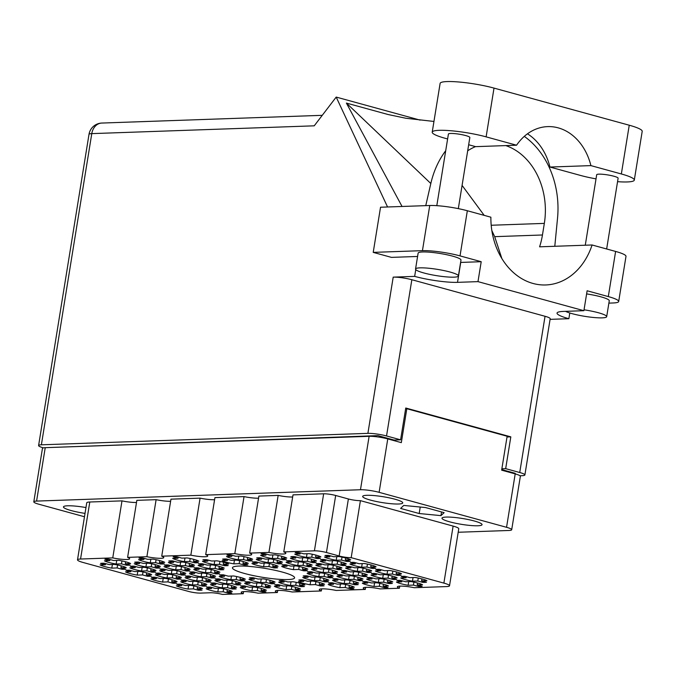 <?xml version="1.0" encoding="UTF-8"?>
<svg xmlns="http://www.w3.org/2000/svg" width="676" height="676" viewBox="0 0 676 676"><rect width="100%" height="100%" fill="white"/><g stroke="black" fill="none" stroke-linecap="round" stroke-linejoin="round"><path stroke-width="1.01" d="M336.8 556.627L336.209 560.26L341.532 560.074L346.425 561.418A14.111 2.062 -170.8 0 0 350.236 561.283L345.343 559.948L350.667 559.753A14.111 2.062 -170.8 0 0 338.972 556.551L333.648 556.737L328.756 555.393A14.111 2.062 -170.8 0 0 324.953 555.528L329.846 556.872L324.514 557.058A14.111 2.062 -170.8 0 0 329.06 558.706A14.111 2.062 -170.8 0 0 336.209 560.26M307.031 553.737L306.439 557.37L311.763 557.185L316.655 558.528A14.111 2.062 -170.8 0 0 320.458 558.393L315.574 557.058L320.897 556.863A14.111 2.062 -170.8 0 0 309.202 553.661L303.879 553.847L298.986 552.503A14.111 2.062 -170.8 0 0 295.184 552.638L300.068 553.982L294.744 554.168A14.111 2.062 -170.8 0 0 299.291 555.816A14.111 2.062 -170.8 0 0 306.439 557.37M302.679 557.818L302.087 561.46L307.411 561.274L312.304 562.618A14.111 2.062 -170.8 0 0 316.115 562.483L311.222 561.139L316.545 560.953A14.111 2.062 -170.8 0 0 304.851 557.742L299.527 557.928L294.635 556.585A14.111 2.062 -170.8 0 0 290.832 556.72L295.725 558.063L290.393 558.249A14.111 2.062 -170.8 0 0 294.939 559.897A14.111 2.062 -170.8 0 0 302.087 561.46M268.558 559.018L267.966 562.66L273.29 562.466L278.182 563.809A14.111 2.062 -170.8 0 0 281.985 563.674L277.101 562.339L282.424 562.153A14.111 2.062 -170.8 0 0 270.73 558.942L265.406 559.128L260.514 557.784A14.111 2.062 -170.8 0 0 256.711 557.92L261.595 559.263L256.272 559.449A14.111 2.062 -170.8 0 0 260.818 561.097A14.111 2.062 -170.8 0 0 267.966 562.66M234.437 560.21L233.845 563.852L239.169 563.666L244.061 565.009A14.111 2.062 -170.8 0 0 247.864 564.874L242.98 563.53L248.303 563.345A14.111 2.062 -170.8 0 0 236.608 560.134L231.285 560.319L226.392 558.984A14.111 2.062 -170.8 0 0 222.59 559.111L227.474 560.455L222.15 560.641A14.111 2.062 -170.8 0 0 226.697 562.297A14.111 2.062 -170.8 0 0 233.845 563.852M362.218 563.598L361.626 567.24L366.958 567.054L371.842 568.398A14.111 2.062 -170.8 0 0 375.653 568.262L370.761 566.919L376.084 566.733A14.111 2.062 -170.8 0 0 364.398 563.522L359.066 563.708L354.173 562.373A14.111 2.062 -170.8 0 0 350.371 562.5L355.263 563.843L349.931 564.029A14.111 2.062 -170.8 0 0 354.477 565.685A14.111 2.062 -170.8 0 0 361.626 567.24M328.097 564.798L327.505 568.44L332.829 568.246L337.721 569.589A14.111 2.062 -170.8 0 0 341.532 569.462L336.64 568.119L341.963 567.933A14.111 2.062 -170.8 0 0 330.268 564.722L324.945 564.908L320.052 563.564A14.111 2.062 -170.8 0 0 316.25 563.7L321.142 565.043L315.81 565.229A14.111 2.062 -170.8 0 0 320.356 566.877A14.111 2.062 -170.8 0 0 327.505 568.44M293.975 565.989L293.384 569.631L298.707 569.445L303.6 570.789A14.111 2.062 -170.8 0 0 307.411 570.654L302.518 569.31L307.842 569.124A14.111 2.062 -170.8 0 0 296.147 565.913L290.824 566.099L285.931 564.764A14.111 2.062 -170.8 0 0 282.129 564.891L287.021 566.235L281.689 566.42A14.111 2.062 -170.8 0 0 286.235 568.077A14.111 2.062 -170.8 0 0 293.384 569.631M387.635 570.578L387.044 574.22L392.376 574.034L397.268 575.369A14.111 2.062 -170.8 0 0 401.071 575.242L396.178 573.899L401.51 573.713A14.111 2.062 -170.8 0 0 389.815 570.502L384.483 570.688L379.599 569.344A14.111 2.062 -170.8 0 0 375.788 569.479L380.681 570.823L375.357 571.009A14.111 2.062 -170.8 0 0 379.904 572.657A14.111 2.062 -170.8 0 0 387.044 574.22M353.514 571.769L352.923 575.411L358.255 575.225L363.139 576.569A14.111 2.062 -170.8 0 0 366.95 576.434L362.057 575.09L367.381 574.904A14.111 2.062 -170.8 0 0 355.694 571.693L350.362 571.888L345.47 570.544A14.111 2.062 -170.8 0 0 341.667 570.671L346.56 572.014L341.236 572.2A14.111 2.062 -170.8 0 0 345.774 573.856A14.111 2.062 -170.8 0 0 352.923 575.411M319.393 572.969L318.802 576.611L324.134 576.425L329.018 577.76A14.111 2.062 -170.8 0 0 332.829 577.634L327.936 576.29L333.26 576.104A14.111 2.062 -170.8 0 0 321.573 572.893L316.241 573.079L311.349 571.735A14.111 2.062 -170.8 0 0 307.546 571.871L312.439 573.214L307.107 573.4A14.111 2.062 -170.8 0 0 311.653 575.048A14.111 2.062 -170.8 0 0 318.802 576.611M413.053 577.558L412.47 581.191L417.793 581.005L422.686 582.349A14.111 2.062 -170.8 0 0 426.488 582.213L421.596 580.87L426.928 580.684A14.111 2.062 -170.8 0 0 415.233 577.473L409.909 577.667L405.017 576.324A14.111 2.062 -170.8 0 0 401.206 576.459L406.099 577.794L400.775 577.98A14.111 2.062 -170.8 0 0 405.321 579.636A14.111 2.062 -170.8 0 0 412.47 581.191M378.932 578.749L378.34 582.391L383.672 582.205L388.565 583.549A14.111 2.062 -170.8 0 0 392.367 583.413L387.475 582.07L392.807 581.884A14.111 2.062 -170.8 0 0 381.112 578.673L375.788 578.859L370.896 577.515A14.111 2.062 -170.8 0 0 367.085 577.65L371.977 578.994L366.654 579.18A14.111 2.062 -170.8 0 0 371.2 580.828A14.111 2.062 -170.8 0 0 378.34 582.391M344.811 579.949L344.219 583.582L349.551 583.396L354.444 584.74A14.111 2.062 -170.8 0 0 358.246 584.605L353.354 583.261L358.686 583.075A14.111 2.062 -170.8 0 0 346.991 579.873L341.659 580.059L336.775 578.715A14.111 2.062 -170.8 0 0 332.964 578.85L337.856 580.185L332.533 580.38A14.111 2.062 -170.8 0 0 337.079 582.028A14.111 2.062 -170.8 0 0 344.219 583.582M310.69 581.14L310.098 584.782L315.43 584.596L320.323 585.94A14.111 2.062 -170.8 0 0 324.125 585.805L319.233 584.461L324.565 584.275A14.111 2.062 -170.8 0 0 312.87 581.064L307.538 581.25L302.654 579.907A14.111 2.062 -170.8 0 0 298.843 580.042L303.735 581.385L298.412 581.571A14.111 2.062 -170.8 0 0 302.958 583.219A14.111 2.062 -170.8 0 0 310.098 584.782M272.91 554.928L272.318 558.57L277.642 558.384L282.534 559.728A14.111 2.062 -170.8 0 0 286.337 559.593L281.453 558.249L286.776 558.063A14.111 2.062 -170.8 0 0 275.081 554.852L269.758 555.038L264.865 553.695A14.111 2.062 -170.8 0 0 261.063 553.83L265.947 555.173L260.623 555.359A14.111 2.062 -170.8 0 0 265.169 557.007A14.111 2.062 -170.8 0 0 272.318 558.57M238.789 556.128L238.197 559.762L243.521 559.576L248.413 560.919A14.111 2.062 -170.8 0 0 252.216 560.784L247.331 559.449L252.655 559.255A14.111 2.062 -170.8 0 0 240.96 556.052L235.637 556.238L230.744 554.895A14.111 2.062 -170.8 0 0 226.942 555.03L231.826 556.373L226.502 556.559A14.111 2.062 -170.8 0 0 231.048 558.207A14.111 2.062 -170.8 0 0 238.197 559.762M332.448 560.708L331.857 564.35L337.18 564.164L342.073 565.508A14.111 2.062 -170.8 0 0 345.884 565.373L340.991 564.029L346.315 563.843A14.111 2.062 -170.8 0 0 334.62 560.632L329.296 560.818L324.404 559.475A14.111 2.062 -170.8 0 0 320.601 559.61L325.494 560.953L320.162 561.139A14.111 2.062 -170.8 0 0 324.708 562.795A14.111 2.062 -170.8 0 0 331.857 564.35M298.327 561.908L297.736 565.55L303.059 565.356L307.952 566.699A14.111 2.062 -170.8 0 0 311.763 566.572L306.87 565.229L312.194 565.043A14.111 2.062 -170.8 0 0 300.499 561.832L295.175 562.018L290.283 560.674A14.111 2.062 -170.8 0 0 286.48 560.81L291.373 562.153L286.041 562.339A14.111 2.062 -170.8 0 0 290.587 563.987A14.111 2.062 -170.8 0 0 297.736 565.55M264.206 563.1L263.615 566.741L268.938 566.556L273.831 567.899A14.111 2.062 -170.8 0 0 277.642 567.764L272.749 566.42L278.073 566.235A14.111 2.062 -170.8 0 0 266.378 563.023L261.054 563.209L256.162 561.874A14.111 2.062 -170.8 0 0 252.359 562.001L257.252 563.345L251.92 563.53A14.111 2.062 -170.8 0 0 256.466 565.187A14.111 2.062 -170.8 0 0 263.615 566.741M357.866 567.688L357.274 571.33L362.606 571.144L367.49 572.479A14.111 2.062 -170.8 0 0 371.301 572.352L366.409 571.009L371.732 570.823A14.111 2.062 -170.8 0 0 360.046 567.612L354.714 567.798L349.822 566.454A14.111 2.062 -170.8 0 0 346.019 566.589L350.912 567.933L345.58 568.119A14.111 2.062 -170.8 0 0 350.126 569.767A14.111 2.062 -170.8 0 0 357.274 571.33M323.745 568.879L323.153 572.521L328.485 572.335L333.369 573.679A14.111 2.062 -170.8 0 0 337.18 573.544L332.288 572.2L337.611 572.014A14.111 2.062 -170.8 0 0 325.925 568.803L320.593 568.989L315.7 567.654A14.111 2.062 -170.8 0 0 311.898 567.781L316.79 569.124L311.459 569.31A14.111 2.062 -170.8 0 0 316.005 570.966A14.111 2.062 -170.8 0 0 323.153 572.521M383.284 574.659L382.692 578.301L388.024 578.115L392.917 579.459A14.111 2.062 -170.8 0 0 396.719 579.324L391.826 577.98L397.158 577.794A14.111 2.062 -170.8 0 0 385.464 574.583L380.132 574.777L375.248 573.434A14.111 2.062 -170.8 0 0 371.437 573.561L376.329 574.904L371.006 575.09A14.111 2.062 -170.8 0 0 375.552 576.746A14.111 2.062 -170.8 0 0 382.692 578.301M349.162 575.859L348.571 579.501L353.903 579.315L358.795 580.659A14.111 2.062 -170.8 0 0 362.598 580.523L357.705 579.18L363.037 578.994A14.111 2.062 -170.8 0 0 351.343 575.783L346.011 575.969L341.126 574.625A14.111 2.062 -170.8 0 0 337.316 574.761L342.208 576.104L336.885 576.29A14.111 2.062 -170.8 0 0 341.431 577.938A14.111 2.062 -170.8 0 0 348.571 579.501M315.041 577.059L314.45 580.692L319.782 580.507L324.674 581.85A14.111 2.062 -170.8 0 0 328.477 581.715L323.584 580.371L328.908 580.185A14.111 2.062 -170.8 0 0 317.221 576.983L311.889 577.169L307.005 575.825A14.111 2.062 -170.8 0 0 303.194 575.96L308.087 577.296L302.764 577.49A14.111 2.062 -170.8 0 0 307.31 579.138A14.111 2.062 -170.8 0 0 314.45 580.692M286.658 585.915L286.066 589.557L291.39 589.371L296.282 590.714A14.111 2.062 -170.8 0 0 300.085 590.579L295.201 589.235L300.524 589.049A14.111 2.062 -170.8 0 0 288.829 585.838L283.506 586.024L278.613 584.689A14.111 2.062 -170.8 0 0 274.811 584.816L279.695 586.16L274.371 586.346A14.111 2.062 -170.8 0 0 278.918 588.002A14.111 2.062 -170.8 0 0 286.066 589.557M252.537 587.114L251.945 590.756L257.269 590.57L262.161 591.906A14.111 2.062 -170.8 0 0 265.964 591.779L261.08 590.435L266.403 590.249A14.111 2.062 -170.8 0 0 254.708 587.038L249.385 587.224L244.492 585.881A14.111 2.062 -170.8 0 0 240.69 586.016L245.574 587.36L240.25 587.545A14.111 2.062 -170.8 0 0 244.796 589.193A14.111 2.062 -170.8 0 0 251.945 590.756M218.407 588.306L217.824 591.948L223.148 591.762L228.04 593.106A14.111 2.062 -170.8 0 0 231.843 592.97L226.959 591.627L232.282 591.441A14.111 2.062 -170.8 0 0 220.587 588.23L215.264 588.424L210.371 587.081A14.111 2.062 -170.8 0 0 206.569 587.207L211.453 588.551L206.129 588.737A14.111 2.062 -170.8 0 0 210.675 590.393A14.111 2.062 -170.8 0 0 217.824 591.948M261.232 578.943L260.649 582.585L265.972 582.391L270.865 583.734A14.111 2.062 -170.8 0 0 274.667 583.599L269.775 582.264L275.107 582.078A14.111 2.062 -170.8 0 0 263.412 578.867L258.088 579.053L253.196 577.71A14.111 2.062 -170.8 0 0 249.385 577.845L254.277 579.188L248.954 579.374A14.111 2.062 -170.8 0 0 253.5 581.022A14.111 2.062 -170.8 0 0 260.649 582.585M227.111 580.135L226.528 583.777L231.851 583.591L236.744 584.934A14.111 2.062 -170.8 0 0 240.546 584.799L235.654 583.456L240.986 583.27A14.111 2.062 -170.8 0 0 229.291 580.059L223.967 580.245L219.075 578.909A14.111 2.062 -170.8 0 0 215.264 579.036L220.156 580.38L214.833 580.566A14.111 2.062 -170.8 0 0 219.379 582.222A14.111 2.062 -170.8 0 0 226.528 583.777M192.99 581.335L192.406 584.977L197.73 584.791L202.623 586.126A14.111 2.062 -170.8 0 0 206.425 585.999L201.532 584.655L206.864 584.47A14.111 2.062 -170.8 0 0 195.17 581.259L189.846 581.444L184.954 580.101A14.111 2.062 -170.8 0 0 181.143 580.236L186.035 581.58L180.712 581.766A14.111 2.062 -170.8 0 0 185.258 583.413A14.111 2.062 -170.8 0 0 192.406 584.977M201.693 573.163L201.102 576.797L206.434 576.611L211.326 577.955A14.111 2.062 -170.8 0 0 215.129 577.819L210.236 576.484L215.568 576.29A14.111 2.062 -170.8 0 0 203.873 573.087L198.541 573.273L193.657 571.93A14.111 2.062 -170.8 0 0 189.846 572.065L194.739 573.409L189.415 573.594A14.111 2.062 -170.8 0 0 193.961 575.242A14.111 2.062 -170.8 0 0 201.102 576.797M167.572 574.355L166.98 577.997L172.312 577.811L177.205 579.155A14.111 2.062 -170.8 0 0 181.007 579.019L176.115 577.676L181.438 577.49A14.111 2.062 -170.8 0 0 169.752 574.279L164.42 574.465L159.536 573.121A14.111 2.062 -170.8 0 0 155.725 573.256L160.618 574.6L155.294 574.786A14.111 2.062 -170.8 0 0 159.84 576.434A14.111 2.062 -170.8 0 0 166.98 577.997M210.397 564.992L209.805 568.626L215.137 568.44L220.021 569.783A14.111 2.062 -170.8 0 0 223.832 569.648L218.94 568.305L224.263 568.119A14.111 2.062 -170.8 0 0 212.577 564.916L207.245 565.102L202.352 563.759A14.111 2.062 -170.8 0 0 198.55 563.894L203.442 565.229L198.11 565.423A14.111 2.062 -170.8 0 0 202.656 567.071A14.111 2.062 -170.8 0 0 209.805 568.626M176.275 566.184L175.684 569.826L181.016 569.64L185.9 570.983A14.111 2.062 -170.8 0 0 189.711 570.848L184.818 569.505L190.142 569.319A14.111 2.062 -170.8 0 0 178.456 566.108L173.124 566.294L168.231 564.95A14.111 2.062 -170.8 0 0 164.429 565.085L169.321 566.429L163.989 566.615A14.111 2.062 -170.8 0 0 168.535 568.262A14.111 2.062 -170.8 0 0 175.684 569.826M142.154 567.384L141.563 571.017L146.895 570.831L151.779 572.175A14.111 2.062 -170.8 0 0 155.59 572.04L150.697 570.696L156.021 570.51A14.111 2.062 -170.8 0 0 144.334 567.308L139.002 567.494L134.11 566.15A14.111 2.062 -170.8 0 0 130.307 566.285L135.2 567.629L129.868 567.815A14.111 2.062 -170.8 0 0 134.414 569.462A14.111 2.062 -170.8 0 0 141.563 571.017M184.979 558.013L184.387 561.655L189.711 561.469L194.603 562.804A14.111 2.062 -170.8 0 0 198.414 562.677L193.522 561.333L198.845 561.148A14.111 2.062 -170.8 0 0 187.151 557.937L181.827 558.122L176.935 556.779A14.111 2.062 -170.8 0 0 173.132 556.914L178.025 558.258L172.693 558.444A14.111 2.062 -170.8 0 0 177.239 560.091A14.111 2.062 -170.8 0 0 184.387 561.655M150.858 559.204L150.266 562.846L155.59 562.66L160.482 564.004A14.111 2.062 -170.8 0 0 164.293 563.868L159.401 562.525L164.724 562.339A14.111 2.062 -170.8 0 0 153.029 559.128L147.706 559.322L142.813 557.979A14.111 2.062 -170.8 0 0 139.011 558.106L143.904 559.449L138.572 559.635A14.111 2.062 -170.8 0 0 143.118 561.291A14.111 2.062 -170.8 0 0 150.266 562.846M291.01 581.833L290.418 585.475L295.742 585.281L300.634 586.624A14.111 2.062 -170.8 0 0 304.437 586.498L299.553 585.154L304.876 584.968A14.111 2.062 -170.8 0 0 293.181 581.757L287.858 581.943L282.965 580.6A14.111 2.062 -170.8 0 0 279.163 580.735L284.047 582.078L278.723 582.264A14.111 2.062 -170.8 0 0 283.269 583.912A14.111 2.062 -170.8 0 0 290.418 585.475M256.88 583.025L256.297 586.667L261.62 586.481L266.513 587.824A14.111 2.062 -170.8 0 0 270.315 587.689L265.423 586.346L270.755 586.16A14.111 2.062 -170.8 0 0 259.06 582.949L253.737 583.135L248.844 581.799A14.111 2.062 -170.8 0 0 245.033 581.926L249.926 583.27L244.602 583.456A14.111 2.062 -170.8 0 0 249.148 585.112A14.111 2.062 -170.8 0 0 256.297 586.667M222.759 584.225L222.176 587.866L227.499 587.681L232.392 589.016A14.111 2.062 -170.8 0 0 236.194 588.889L231.302 587.545L236.634 587.36A14.111 2.062 -170.8 0 0 224.939 584.148L219.615 584.334L214.723 582.991A14.111 2.062 -170.8 0 0 210.912 583.126L215.805 584.47L210.481 584.655A14.111 2.062 -170.8 0 0 215.027 586.303A14.111 2.062 -170.8 0 0 222.176 587.866M188.638 585.416L188.055 589.058L193.378 588.872L198.271 590.216A14.111 2.062 -170.8 0 0 202.073 590.08L197.181 588.737L202.513 588.551A14.111 2.062 -170.8 0 0 190.818 585.34L185.494 585.534L180.602 584.191A14.111 2.062 -170.8 0 0 176.791 584.317L181.683 585.661L176.36 585.847A14.111 2.062 -170.8 0 0 180.906 587.503A14.111 2.062 -170.8 0 0 188.055 589.058M231.462 576.053L230.879 579.687L236.203 579.501L241.095 580.845A14.111 2.062 -170.8 0 0 244.898 580.709L240.005 579.374L245.337 579.188A14.111 2.062 -170.8 0 0 233.642 575.977L228.319 576.163L223.426 574.82A14.111 2.062 -170.8 0 0 219.615 574.955L224.508 576.298L219.185 576.484A14.111 2.062 -170.8 0 0 223.731 578.132A14.111 2.062 -170.8 0 0 230.879 579.687M197.341 577.245L196.75 580.887L202.082 580.701L206.974 582.044A14.111 2.062 -170.8 0 0 210.777 581.909L205.884 580.566L211.216 580.38A14.111 2.062 -170.8 0 0 199.521 577.169L194.189 577.355L189.305 576.02A14.111 2.062 -170.8 0 0 185.494 576.146L190.387 577.49L185.063 577.676A14.111 2.062 -170.8 0 0 189.61 579.332A14.111 2.062 -170.8 0 0 196.75 580.887M163.22 578.445L162.629 582.087L167.961 581.892L172.853 583.236A14.111 2.062 -170.8 0 0 176.656 583.109L171.763 581.766L177.095 581.58A14.111 2.062 -170.8 0 0 165.4 578.369L160.068 578.555L155.184 577.211A14.111 2.062 -170.8 0 0 151.373 577.346L156.266 578.69L150.942 578.876A14.111 2.062 -170.8 0 0 155.488 580.523A14.111 2.062 -170.8 0 0 162.629 582.087M206.045 569.074L205.453 572.716L210.785 572.53L215.678 573.873A14.111 2.062 -170.8 0 0 219.48 573.738L214.588 572.395L219.911 572.209A14.111 2.062 -170.8 0 0 208.225 568.998L202.893 569.184L198.009 567.84A14.111 2.062 -170.8 0 0 194.198 567.975L199.09 569.319L193.767 569.505A14.111 2.062 -170.8 0 0 198.313 571.152A14.111 2.062 -170.8 0 0 205.453 572.716M171.924 570.274L171.332 573.907L176.664 573.721L181.548 575.065A14.111 2.062 -170.8 0 0 185.359 574.93L180.467 573.594L185.79 573.4A14.111 2.062 -170.8 0 0 174.104 570.198L168.772 570.383L163.879 569.04A14.111 2.062 -170.8 0 0 160.077 569.175L164.969 570.519L159.646 570.705A14.111 2.062 -170.8 0 0 164.184 572.352A14.111 2.062 -170.8 0 0 171.332 573.907M137.803 571.465L137.211 575.107L142.543 574.921L147.427 576.265A14.111 2.062 -170.8 0 0 151.238 576.129L146.346 574.786L151.669 574.6A14.111 2.062 -170.8 0 0 139.983 571.389L134.651 571.575L129.758 570.231A14.111 2.062 -170.8 0 0 125.956 570.367L130.848 571.71L125.516 571.896A14.111 2.062 -170.8 0 0 130.062 573.544A14.111 2.062 -170.8 0 0 137.211 575.107M214.748 560.903L214.157 564.544L219.489 564.359L224.373 565.694A14.111 2.062 -170.8 0 0 228.184 565.567L223.291 564.223L228.615 564.038A14.111 2.062 -170.8 0 0 216.928 560.827L211.596 561.012L206.704 559.669A14.111 2.062 -170.8 0 0 202.901 559.804L207.794 561.148L202.462 561.333A14.111 2.062 -170.8 0 0 207.008 562.981A14.111 2.062 -170.8 0 0 214.157 564.544M180.627 562.102L180.036 565.736L185.368 565.55L190.252 566.894A14.111 2.062 -170.8 0 0 194.063 566.758L189.17 565.415L194.494 565.229A14.111 2.062 -170.8 0 0 182.807 562.018L177.475 562.212L172.583 560.869A14.111 2.062 -170.8 0 0 168.78 561.004L173.673 562.339L168.341 562.525A14.111 2.062 -170.8 0 0 172.887 564.181A14.111 2.062 -170.8 0 0 180.036 565.736M146.506 563.294L145.915 566.936L151.238 566.75L156.131 568.093A14.111 2.062 -170.8 0 0 159.942 567.958L155.049 566.615L160.373 566.429A14.111 2.062 -170.8 0 0 148.678 563.218L143.354 563.404L138.462 562.06A14.111 2.062 -170.8 0 0 134.659 562.195L139.552 563.539L134.22 563.725A14.111 2.062 -170.8 0 0 138.766 565.373A14.111 2.062 -170.8 0 0 145.915 566.936M408.701 581.639L408.118 585.281L413.442 585.095L418.334 586.438A14.111 2.062 -170.8 0 0 422.137 586.303L417.244 584.96L422.576 584.774A14.111 2.062 -170.8 0 0 410.881 581.563L405.558 581.749L400.665 580.405A14.111 2.062 -170.8 0 0 396.854 580.54L401.747 581.884L396.423 582.07A14.111 2.062 -170.8 0 0 400.969 583.718A14.111 2.062 -170.8 0 0 408.118 585.281M374.58 582.839L373.997 586.472L379.32 586.286L384.213 587.63A14.111 2.062 -170.8 0 0 388.016 587.495L383.123 586.151L388.455 585.965A14.111 2.062 -170.8 0 0 376.76 582.763L371.437 582.949L366.544 581.605A14.111 2.062 -170.8 0 0 362.733 581.74L367.626 583.075L362.302 583.27A14.111 2.062 -170.8 0 0 366.848 584.917A14.111 2.062 -170.8 0 0 373.997 586.472M340.459 584.03L339.876 587.672L345.199 587.486L350.092 588.83A14.111 2.062 -170.8 0 0 353.894 588.695L349.002 587.351L354.334 587.165A14.111 2.062 -170.8 0 0 342.639 583.954L337.316 584.14L332.423 582.797A14.111 2.062 -170.8 0 0 328.612 582.932L333.505 584.275L328.181 584.461A14.111 2.062 -170.8 0 0 332.727 586.109A14.111 2.062 -170.8 0 0 339.876 587.672M116.737 560.404L116.145 564.046L121.469 563.86L126.361 565.204A14.111 2.062 -170.8 0 0 130.172 565.068L125.28 563.725L130.603 563.539A14.111 2.062 -170.8 0 0 118.908 560.328L113.585 560.514L108.692 559.17A14.111 2.062 -170.8 0 0 104.89 559.305L109.782 560.649L104.45 560.835A14.111 2.062 -170.8 0 0 108.997 562.483A14.111 2.062 -170.8 0 0 116.145 564.046M112.385 564.494L111.794 568.127A14.111 2.062 -170.8 0 1 104.645 566.572A14.111 2.062 -170.8 0 1 100.099 564.925L105.431 564.73L100.538 563.395A14.111 2.062 9.2 0 1 104.341 563.26L109.233 564.604L114.557 564.418A14.111 2.062 -170.8 0 1 126.251 567.62L120.928 567.806L125.82 569.15A14.111 2.062 9.2 0 1 122.01 569.285L122.195 568.161M282.543 572.133A31.476 4.597 -170.8 0 0 250.162 566.48A31.476 4.597 -170.8 0 0 232.443 567.772A31.476 4.597 -170.8 0 0 244.484 573.468A31.476 4.597 -170.8 0 0 276.864 579.121A31.476 4.597 -170.8 0 0 294.584 577.836A31.476 4.597 -170.8 0 0 282.543 572.133M85.97 507.558A20.297 2.966 -170.8 0 0 63.451 506.899A20.297 2.966 -170.8 0 0 71.217 510.574A20.297 2.966 -170.8 0 0 85.024 513.38M394.978 499.226A20.297 2.966 -170.8 0 0 374.098 495.576A20.297 2.966 -170.8 0 0 362.666 496.412A20.297 2.966 -170.8 0 0 370.431 500.088A20.297 2.966 -170.8 0 0 391.311 503.73A20.297 2.966 -170.8 0 0 402.735 502.902A20.297 2.966 -170.8 0 0 394.978 499.226M474.282 520.993A20.297 2.966 -170.8 0 0 453.402 517.343A20.297 2.966 -170.8 0 0 441.977 518.179A20.297 2.966 -170.8 0 0 449.743 521.847A20.297 2.966 -170.8 0 0 470.623 525.497A20.297 2.966 -170.8 0 0 482.047 524.669A20.297 2.966 -170.8 0 0 474.282 520.993M458.193 532.257L508.918 530.474A13.461 1.969 -170.8 0 0 511.698 529.747A13.461 1.969 -170.8 0 0 506.552 527.305L379.118 492.331A13.461 1.969 -170.8 0 0 360.469 489.737L36.58 501.085A13.461 1.969 -170.8 0 0 33.8 501.82A13.461 1.969 -170.8 0 0 38.946 504.254L84.483 516.751M365.64 587.326L365.293 589.43L336.183 590.452A13.021 1.901 -170.8 0 0 319.292 589.557A13.021 1.901 -170.8 0 0 321.328 590.968L292.218 591.99A13.021 1.901 -170.8 0 0 275.326 591.103A13.021 1.901 -170.8 0 0 277.371 592.514L258.097 593.19A13.021 1.901 -170.8 0 0 241.205 592.294A13.021 1.901 -170.8 0 0 243.25 593.705L222.455 594.432A8.687 1.268 9.2 0 0 210.43 592.759L200.586 593.106A8.687 1.268 -170.8 0 1 188.553 591.432L83.148 562.5A14.762 2.155 -170.8 0 1 77.503 559.829A14.762 2.155 -170.8 0 1 80.554 559.027L112.757 557.894A13.021 1.901 -170.8 0 0 129.648 558.79A13.021 1.901 -170.8 0 0 127.612 557.37L136.848 500.35L156.114 499.674L146.886 556.703L127.612 557.37M399.761 586.126L399.415 588.23L380.14 588.906A13.021 1.901 -170.8 0 0 363.249 588.019A13.021 1.901 -170.8 0 0 365.293 589.43M278.166 495.398L268.93 552.419L249.655 553.095L258.891 496.074L278.166 495.398A13.021 1.901 9.2 0 0 292.674 496.987M244.044 496.598L234.809 553.619L205.698 554.641L214.926 497.612L244.044 496.598A13.021 1.901 9.2 0 0 258.553 498.178M200.079 498.136L190.843 555.157L161.733 556.179L170.969 499.158L200.079 498.136A13.021 1.901 9.2 0 0 214.588 499.725M136.501 502.462A13.021 1.901 9.2 0 1 121.993 500.874L112.757 557.894M121.993 500.874L89.79 502.006L80.554 559.027M243.588 591.601L243.25 593.705M277.709 590.402L277.371 592.514M321.675 588.864L321.328 590.968M33.8 501.82L42.453 448.399A13.461 1.969 9.2 0 1 45.233 447.673L369.121 436.316A13.461 1.969 9.2 0 1 387.762 438.91L401.324 442.636L406.817 408.718L507.135 436.248L501.643 470.166L515.197 473.893A13.461 1.969 9.2 0 1 520.351 476.327L511.698 529.747M395.266 440.972L395.418 440M405.634 408.76L406.817 408.718M126.361 565.204L126.547 564.071M350.092 588.83L350.269 587.697M384.213 587.63L384.39 586.506M418.334 586.438L418.512 585.306M156.131 568.093L156.317 566.961M190.252 566.894L190.438 565.77M224.373 565.694L224.559 564.57M147.427 576.265L147.613 575.132M181.548 575.065L181.734 573.941M215.678 573.873L215.855 572.741M172.853 583.236L173.031 582.112M206.974 582.044L207.152 580.912M241.095 580.845L241.273 579.721M198.271 590.216L198.448 589.083M232.392 589.016L232.569 587.892M266.513 587.824L266.699 586.692M300.634 586.624L300.82 585.5M160.482 564.004L160.668 562.88M194.603 562.804L194.789 561.68M151.779 572.175L151.965 571.051M185.9 570.983L186.086 569.851M220.021 569.783L220.207 568.66M177.205 579.155L177.382 578.022M211.326 577.955L211.504 576.831M202.623 586.126L202.8 585.002M236.744 584.934L236.921 583.802M270.865 583.734L271.042 582.611M228.04 593.106L228.226 591.982M262.161 591.906L262.347 590.782M296.282 590.714L296.468 589.582M324.674 581.85L324.852 580.726M358.795 580.659L358.973 579.526M392.917 579.459L393.094 578.335M333.369 573.679L333.555 572.547M367.49 572.479L367.676 571.355M273.831 567.899L274.017 566.767M307.952 566.699L308.138 565.575M342.073 565.508L342.259 564.375M248.413 560.919L248.599 559.796M282.534 559.728L282.72 558.596M320.323 585.94L320.5 584.808M354.444 584.74L354.621 583.616M388.565 583.549L388.742 582.416M422.686 582.349L422.863 581.225M329.018 577.76L329.204 576.636M363.139 576.569L363.325 575.437M397.268 575.369L397.446 574.245M303.6 570.789L303.786 569.657M337.721 569.589L337.907 568.465M371.842 568.398L372.028 567.265M244.061 565.009L244.247 563.877M278.182 563.809L278.368 562.685M312.304 562.618L312.489 561.486M316.655 558.528L316.841 557.404M346.425 561.418L346.611 560.294M335.676 495.483L326.44 552.503A8.687 1.268 -170.8 0 0 314.416 550.83L283.776 551.903L293.012 494.874L323.652 493.801A8.687 1.268 9.2 0 1 335.676 495.483L348.385 498.972A8.687 1.268 -170.8 0 0 360.418 500.646L453.114 526.089A14.762 2.155 9.2 0 1 458.759 528.759L449.523 585.779A14.762 2.155 -170.8 0 0 443.878 583.109L453.114 526.089M449.523 585.779A14.762 2.155 -170.8 0 1 446.473 586.582L414.261 587.714A13.021 1.901 -170.8 0 0 397.378 586.819A13.021 1.901 -170.8 0 0 399.415 588.23M360.418 500.646L351.182 557.666L443.878 583.109M326.44 552.503L339.149 555.993L348.385 498.972M77.503 559.829L86.739 502.8A14.762 2.155 9.2 0 1 89.79 502.006M170.622 501.262A13.021 1.901 9.2 0 1 156.114 499.674M419.188 513.523L440.946 515.636L444.124 512.653L425.534 507.549L403.766 505.437L400.598 508.42L419.188 513.523L420.235 507.034M122.01 569.285L117.117 567.941L111.794 568.127M351.182 557.666A8.687 1.268 9.2 0 1 339.149 555.993M268.93 552.419A13.021 1.901 -170.8 0 0 285.821 553.314A13.021 1.901 -170.8 0 0 283.776 551.903M234.809 553.619A13.021 1.901 -170.8 0 0 251.7 554.506A13.021 1.901 -170.8 0 0 249.655 553.095M190.843 555.157A13.021 1.901 -170.8 0 0 207.735 556.052A13.021 1.901 -170.8 0 0 205.698 554.641M146.886 556.703A13.021 1.901 -170.8 0 0 163.769 557.59A13.021 1.901 -170.8 0 0 161.733 556.179M441.546 511.943L440.946 515.636M120.928 567.806L121.241 565.846M105.431 564.73L105.608 563.607M117.117 567.941L117.599 564.992M125.28 563.725L125.592 561.764M109.782 560.649L109.96 559.517M121.469 563.86L121.95 560.911M349.002 587.351L349.323 585.391M333.505 584.275L333.69 583.151M345.199 587.486L345.673 584.537M383.123 586.151L383.444 584.191M367.626 583.075L367.812 581.952M379.32 586.286L379.794 583.337M417.244 584.96L417.565 582.999M401.747 581.884L401.933 580.752M413.442 585.095L413.923 582.146M155.049 566.615L155.362 564.654M139.552 563.539L139.729 562.407M151.238 566.75L151.72 563.801M189.17 565.415L189.491 563.454M173.673 562.339L173.85 561.215M185.368 565.55L185.841 562.601M223.291 564.223L223.612 562.263M207.794 561.148L207.971 560.015M219.489 564.359L219.962 561.401M146.346 574.786L146.667 572.825M130.848 571.71L131.026 570.586M142.543 574.921L143.016 571.972M180.467 573.594L180.788 571.626M164.969 570.519L165.147 569.386M176.664 573.721L177.137 570.772M214.588 572.395L214.909 570.434M199.09 569.319L199.276 568.195M210.785 572.53L211.258 569.581M171.763 581.766L172.084 579.805M156.266 578.69L156.452 577.558M167.961 581.892L168.434 578.943M205.884 580.566L206.205 578.605M190.387 577.49L190.573 576.366M202.082 580.701L202.555 577.752M240.005 579.374L240.326 577.405M224.508 576.298L224.694 575.166M236.203 579.501L236.676 576.552M197.181 588.737L197.502 586.776M181.683 585.661L181.869 584.537M193.378 588.872L193.86 585.923M231.302 587.545L231.623 585.585M215.805 584.47L215.99 583.337M227.499 587.681L227.981 584.723M265.423 586.346L265.744 584.385M249.926 583.27L250.112 582.146M261.62 586.481L262.102 583.532M299.553 585.154L299.865 583.194M284.047 582.078L284.233 580.946M295.742 585.281L296.223 582.332M159.401 562.525L159.713 560.565M143.904 559.449L144.081 558.325M155.59 562.66L156.071 559.711M193.522 561.333L193.835 559.373M178.025 558.258L178.202 557.125M189.711 561.469L190.193 558.511M150.697 570.696L151.018 568.736M135.2 567.629L135.377 566.496M146.895 570.831L147.368 567.882M184.818 569.505L185.139 567.544M169.321 566.429L169.499 565.297M181.016 569.64L181.489 566.691M218.94 568.305L219.261 566.344M203.442 565.229L203.62 564.105M215.137 568.44L215.61 565.491M176.115 577.676L176.436 575.715M160.618 574.6L160.804 573.476M172.312 577.811L172.786 574.862M210.236 576.484L210.557 574.515M194.739 573.409L194.925 572.276M206.434 576.611L206.907 573.662M201.532 584.655L201.854 582.695M186.035 581.58L186.221 580.447M197.73 584.791L198.203 581.833M235.654 583.456L235.975 581.495M220.156 580.38L220.342 579.256M231.851 583.591L232.333 580.642M269.775 582.264L270.096 580.295M254.277 579.188L254.463 578.056M265.972 582.391L266.454 579.442M226.959 591.627L227.271 589.666M211.453 588.551L211.639 587.427M223.148 591.762L223.629 588.813M261.08 590.435L261.392 588.475M245.574 587.36L245.76 586.227M257.269 590.57L257.75 587.613M295.201 589.235L295.513 587.275M279.695 586.16L279.881 585.036M291.39 589.371L291.871 586.422M323.584 580.371L323.905 578.411M308.087 577.296L308.273 576.172M319.782 580.507L320.255 577.558M357.705 579.18L358.026 577.22M342.208 576.104L342.394 574.972M353.903 579.315L354.376 576.366M391.826 577.98L392.148 576.02M376.329 574.904L376.515 573.78M388.024 578.115L388.497 575.166M332.288 572.2L332.609 570.24M316.79 569.124L316.968 568.001M328.485 572.335L328.959 569.386M366.409 571.009L366.73 569.048M350.912 567.933L351.089 566.801M362.606 571.144L363.08 568.186M272.749 566.42L273.062 564.46M257.252 563.345L257.429 562.221M268.938 566.556L269.42 563.607M306.87 565.229L307.183 563.26M291.373 562.153L291.55 561.021M303.059 565.356L303.541 562.407M340.991 564.029L341.304 562.069M325.494 560.953L325.671 559.829M337.18 564.164L337.662 561.215M247.331 559.449L247.644 557.48M231.826 556.373L232.012 555.241M243.521 559.576L244.002 556.627M281.453 558.249L281.765 556.289M265.947 555.173L266.133 554.05M277.642 558.384L278.123 555.435M319.233 584.461L319.554 582.501M303.735 581.385L303.921 580.262M315.43 584.596L315.903 581.647M353.354 583.261L353.675 581.301M337.856 580.185L338.042 579.062M349.551 583.396L350.024 580.447M387.475 582.07L387.796 580.109M371.977 578.994L372.163 577.862M383.672 582.205L384.145 579.256M421.596 580.87L421.917 578.909M406.099 577.794L406.284 576.67M417.793 581.005L418.267 578.056M327.936 576.29L328.257 574.33M312.439 573.214L312.616 572.082M324.134 576.425L324.607 573.468M362.057 575.09L362.378 573.13M346.56 572.014L346.746 570.89M358.255 575.225L358.728 572.276M396.178 573.899L396.499 571.938M380.681 570.823L380.867 569.691M392.376 574.034L392.849 571.076M302.518 569.31L302.831 567.35M287.021 566.235L287.199 565.111M298.707 569.445L299.189 566.496M336.64 568.119L336.952 566.158M321.142 565.043L321.32 563.911M332.829 568.246L333.31 565.297M370.761 566.919L371.082 564.959M355.263 563.843L355.441 562.719M366.958 567.054L367.431 564.105M242.98 563.53L243.292 561.57M227.474 560.455L227.66 559.331M239.169 563.666L239.65 560.717M277.101 562.339L277.413 560.37M261.595 559.263L261.781 558.131M273.29 562.466L273.772 559.517M311.222 561.139L311.535 559.179M295.725 558.063L295.902 556.939M307.411 561.274L307.893 558.325M315.574 557.058L315.886 555.089M300.068 553.982L300.254 552.85M311.763 557.185L312.244 554.236M345.343 559.948L345.656 557.979M329.846 556.872L330.023 555.74M341.532 560.074L342.014 557.125M447.613 138.96L445.171 138.293A33.859 4.943 9.2 0 1 432.217 132.158A33.859 4.943 9.2 0 1 439.214 130.316A33.859 4.943 9.2 0 1 486.12 136.856L516.565 145.213A54.266 43.213 88 0 1 547.712 126.615A54.266 43.213 88 0 1 590.9 165.612L621.345 173.969A33.859 4.943 9.2 0 1 634.299 180.103A33.859 4.943 9.2 0 1 617.551 181.675M432.217 132.158L440.118 83.401A33.859 4.943 9.2 0 1 447.106 81.568A33.859 4.943 9.2 0 1 494.012 88.1L629.246 125.221A33.859 4.943 9.2 0 1 642.2 131.347L634.299 180.103M436.806 205.665L448.408 134.051A10.85 1.589 9.2 0 1 450.647 133.459A10.85 1.589 9.2 0 1 462.705 134.837A10.85 1.589 9.2 0 1 469.837 137.515L458.32 208.631M585.272 245.219L596.688 174.746A10.85 1.589 9.2 0 1 598.928 174.154A10.85 1.589 9.2 0 1 610.986 175.532A10.85 1.589 9.2 0 1 618.117 178.219L606.651 248.979M565.55 311.349A21.708 3.169 -170.8 0 0 602.198 317.855A21.708 3.169 -170.8 0 0 606.685 316.672A21.708 3.169 -170.8 0 0 584.039 309.802M606.685 316.672L609.262 300.778A21.708 3.169 -170.8 0 0 586.616 293.908M453.926 277.16A21.708 3.169 -170.8 0 0 458.404 275.977A21.708 3.169 -170.8 0 0 444.149 270.62A21.708 3.169 -170.8 0 0 420.033 267.857A21.708 3.169 -170.8 0 0 415.546 269.04A21.708 3.169 -170.8 0 0 429.801 274.397A21.708 3.169 -170.8 0 0 453.926 277.16M458.404 275.977L460.981 260.083A21.708 3.169 -170.8 0 0 446.726 254.725A21.708 3.169 -170.8 0 0 422.61 251.962A21.708 3.169 -170.8 0 0 418.123 253.137L415.546 269.04M596.021 178.878A33.859 4.943 9.2 0 1 580.405 175.405L549.951 167.048L590.9 165.612M608.882 303.127L613.081 302.975A27.133 3.963 -170.8 0 0 618.684 301.504A27.133 3.963 -170.8 0 0 608.307 296.587L615.616 251.438L592.083 244.982L539.583 246.816A65.986 52.542 -92 0 0 542.456 234.986L544.332 223.393A65.986 52.542 -92 0 0 505.8 145.594M550.087 319.359L568.871 318.7A30.935 4.521 -170.8 0 1 557.032 313.098A30.935 4.521 -170.8 0 1 563.421 311.416L583.895 310.698L587.123 290.773L608.307 296.587M460.026 255.891A27.133 3.963 -170.8 0 0 422.441 250.652L373.22 252.376L380.537 207.228L429.75 205.504A27.133 3.963 9.2 0 1 467.336 210.743L460.026 255.891L481.211 261.705L460.736 262.423A30.935 4.521 9.2 0 1 460.601 262.432M373.22 252.376L391.438 257.379L417.582 256.466M519.988 475.76L522.109 475.684A13.461 1.969 -170.8 0 0 524.889 474.949A13.461 1.969 -170.8 0 0 519.734 472.516L505.673 468.654L501.871 468.789M569.792 312.98L568.871 318.7M387.559 206.983L336.2 97.082L314.23 125.82L91.784 133.62L41.38 444.808L367.896 433.358L393.204 277.135L414.658 276.383A30.935 4.521 -170.8 0 0 457.508 282.348L477.983 281.63L583.895 310.698M415.757 269.597L414.658 276.383M592.083 244.982A65.986 52.542 88 0 1 545.743 284.959A65.986 52.542 88 0 1 490.877 217.199L467.336 210.743M615.616 251.438A27.133 3.963 9.2 0 1 625.993 256.348L618.684 301.504M402.051 206.476L346.382 103.073L388.134 114.531L405.879 118.258L433.95 121.452M420.117 120.117L336.2 97.082M49.5 447.52L377.943 435.631L394.04 440.051L400.606 439.814L386.537 435.961A13.461 1.969 -170.8 0 0 367.896 433.358M41.38 444.808A13.461 1.969 -170.8 0 0 38.6 445.535A13.461 1.969 -170.8 0 0 43.365 447.867M513.304 473.369L515.205 473.301L501.736 469.6M519.734 472.516L545.042 316.284L411.845 279.729L386.537 435.961M400.606 439.814L405.752 408.017L510.819 436.857L505.673 468.654M510.819 436.857L507.017 436.992M393.204 277.135A13.461 1.969 9.2 0 1 411.845 279.729M545.042 316.284A13.461 1.969 9.2 0 1 550.188 318.726L524.889 474.949M481.211 261.705L477.983 281.63M501.854 258.528L494.688 236.659L491.841 230.567M484.193 215.365L462.08 185.393M524.289 136.375A81.399 64.82 88 0 1 557.523 218.28L554.793 246.284M445.704 150.723A81.399 64.82 88 0 0 430.823 183.509L425.753 205.648M467.682 150.807A65.986 52.542 -92 0 1 475.507 146.616M346.382 103.073L430.823 183.509M549.951 167.048A54.266 43.213 88 0 0 527.466 133.814M516.565 145.213L475.625 146.65L468.662 144.74M506.552 527.305L515.197 473.893M387.762 438.91L379.118 492.331M45.233 447.673L36.58 501.085M360.469 489.737L369.121 436.316M392.477 439.62L392.384 440.177M314.416 550.83L323.652 493.801M494.688 236.659L542.456 234.986M491.19 225.252L544.332 223.393M422.441 250.652L429.75 205.504M460.736 262.423L457.508 282.348M38.6 445.535L89.004 134.355A13.461 1.969 9.2 0 1 91.784 133.62A13.461 10.715 -92 0 1 101.814 123.057L322.249 115.326M621.345 173.969L629.246 125.221M486.12 136.856L494.012 88.1M504.98 470.496L504.887 471.054M101.814 123.057A13.461 13.461 0 0 0 89.004 134.355"/></g></svg>

